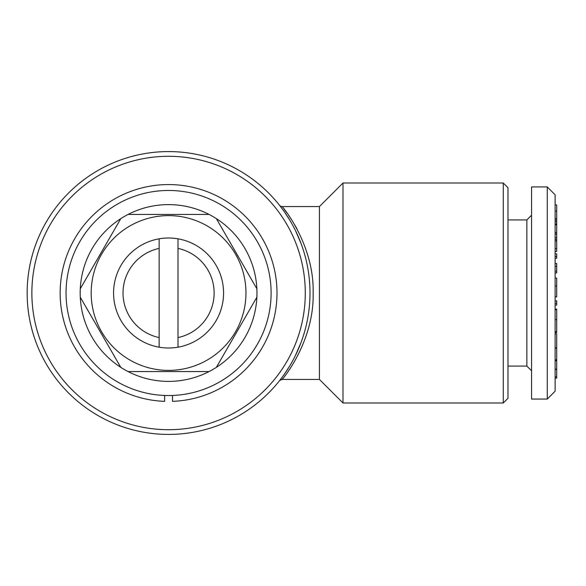 <?xml version="1.0" encoding="UTF-8"?>
<svg xmlns="http://www.w3.org/2000/svg" width="586" height="586" viewBox="0 0 586 586"><rect width="100%" height="100%" fill="white"/><g stroke="black" fill="none" stroke-linecap="round" stroke-linejoin="round"><path stroke-width="0.88" d="M172.504 401.351L172.511 395.455L172.504 401.351A108.425 108.425 0 0 0 276.98 291.037A108.425 108.425 0 0 0 168.578 184.575A108.425 108.425 0 0 0 60.168 291.037A108.425 108.425 0 0 0 164.644 401.351L164.637 395.455M168.578 151.576A141.424 141.424 0 0 1 291.052 363.708A141.424 141.424 0 0 1 46.096 363.708A141.424 141.424 0 0 1 168.578 151.576M281.47 378.175L279.661 380.526M279.83 380.307L280.445 379.516M280.899 378.93L282.445 376.864M284.54 373.949L289.572 366.213M295.41 355.548L301.036 342.539M308.536 313.268L308.881 310.756M308.932 275.654L308.61 273.237M301.16 243.798L295.549 230.723M289.704 220.006L284.642 212.205M282.525 209.246L279.654 205.474M279.822 205.686L280.438 206.47M281.573 207.964L282.423 209.107M286.576 215.055L289.543 219.743M295.857 354.647L295.527 355.314M285.807 372.095L284.62 373.831M282.511 376.783L281.815 377.721M279.581 380.622A3.142 3.142 38.3 0 1 282.049 379.428L279.625 380.563M297.021 228.965L294.809 224.987M291.865 220.16L288.693 215.377M287.001 213.004L284.173 209.239M282.137 206.66L282.049 206.572C282.826 206.69 314.44 245.131 313.136 293.139C314.338 341.125 282.686 379.45 282.049 379.428L319.421 379.428L342.993 402.992L342.993 183.008L503.271 183.008L503.271 402.992L342.993 402.992M168.578 214.432L209.07 214.432A88.391 88.391 0 0 1 216.366 218.651L256.866 288.781A88.391 88.391 0 0 1 256.866 297.219L216.366 367.349A88.391 88.391 0 0 1 209.07 371.568L128.078 371.568A88.391 88.391 0 0 1 120.782 367.349L80.282 297.219A88.391 88.391 0 0 1 80.282 288.781L120.782 218.651A88.391 88.391 0 0 1 128.078 214.432L168.578 214.432M168.578 215.611A77.389 77.389 0 0 1 235.594 331.698A77.389 77.389 0 0 1 101.554 331.698A77.389 77.389 0 0 1 168.578 215.611M555.125 378.117L556.7 378.117L556.7 360.471L555.125 360.471M556.7 360.815L555.125 360.815L555.125 369.136L556.7 369.136M555.125 332.489L556.7 332.489L556.7 309.642L555.125 309.642M555.125 305.108L556.7 305.108L556.7 300.838L555.125 300.838M556.7 303.248L555.125 303.248M555.125 224.797L556.7 224.797L556.7 218.754L555.125 218.754M556.7 220.219L555.125 220.219M80.282 288.781A88.391 88.391 0 0 1 120.782 218.651M556.7 360.471L556.7 348.091L555.125 348.091M216.366 218.651A88.391 88.391 0 0 1 256.866 288.781M209.07 371.568A88.391 88.391 0 0 1 128.078 371.568M120.782 367.349A88.391 88.391 0 0 1 80.282 297.219M507.989 366.067L526.843 366.067L526.843 219.933L507.989 219.933M128.078 214.432A88.391 88.391 0 0 1 209.07 214.432M555.125 237.755L556.7 237.755L556.7 224.152M256.866 297.219A88.391 88.391 0 0 1 216.366 367.349M555.125 272.908L556.7 272.908L556.7 271.12L555.125 271.12M556.7 247.644L556.7 247.05M556.7 243.703L556.7 242.333M159.143 248.42L159.143 238.817A54.996 54.996 0 0 0 159.143 347.183L159.143 248.42A45.569 45.569 0 0 0 159.143 337.58M556.7 369.451L555.125 369.451L555.125 376.813L556.7 376.813M159.143 347.183A54.996 54.996 0 0 0 223.574 293A54.996 54.996 0 0 0 159.143 238.817M178.005 238.817L178.005 347.183M178.005 248.42A45.569 45.569 0 0 1 178.005 337.58M547.273 399.066L547.273 186.934L531.561 186.934L531.561 399.066L547.273 399.066L555.125 391.214L555.125 194.786L547.273 186.934M555.125 258.221L556.7 258.221L556.7 253.87L555.125 253.87M555.125 256.463L556.7 256.463M556.7 348.091L556.7 333.778L555.125 333.778M556.7 309.642L556.7 309.159L555.125 309.159M555.125 251.387L556.7 251.387L556.7 240.971L555.125 240.971M556.7 248.581L555.125 248.581M319.421 379.428L319.421 206.572L342.993 183.008M168.578 190.472A102.528 102.528 0 0 1 257.371 344.268A102.528 102.528 0 0 1 79.777 344.268A102.528 102.528 0 0 1 168.578 190.472M556.7 286.019L556.7 282.415M556.7 221.779L555.125 221.779M556.7 271.12L556.7 263.517L555.125 263.517M556.7 331.639L555.125 331.639M555.125 224.24L555.125 232.547L556.7 232.547M555.125 296.875L556.7 296.875L556.7 278.094L555.125 278.094M555.125 266.352L556.7 266.352M556.7 359.98L555.125 359.98M555.125 239.652L556.7 239.652L556.7 237.755M503.271 183.008L507.989 187.718L507.989 398.282L503.271 402.992M556.7 286.027L555.125 286.027M556.7 240.971L556.7 239.652M555.125 296.846L556.7 296.846M556.7 347.85L555.125 347.85M556.7 359.745L555.125 359.745M556.7 319.648L555.125 319.648M556.7 309.203L555.125 309.203M556.7 218.688L556.7 205.737M556.7 211.085L555.125 211.085M556.7 223.984L555.125 223.984M556.7 332.057L555.125 332.057M168.578 156.294A136.706 136.706 0 0 1 286.964 361.357A136.706 136.706 0 0 1 50.184 361.357A136.706 136.706 0 0 1 168.578 156.294M279.647 205.459L279.625 205.43C279.852 205.496 279.786 206.257 282.049 206.572A3.142 3.142 -38.3 0 1 279.581 205.378M282.049 206.572L319.421 206.572M526.843 366.067L531.561 370.784M526.843 219.933L531.561 215.216M556.7 204.924L555.125 204.924M556.7 234.026L555.125 234.026"/></g></svg>

